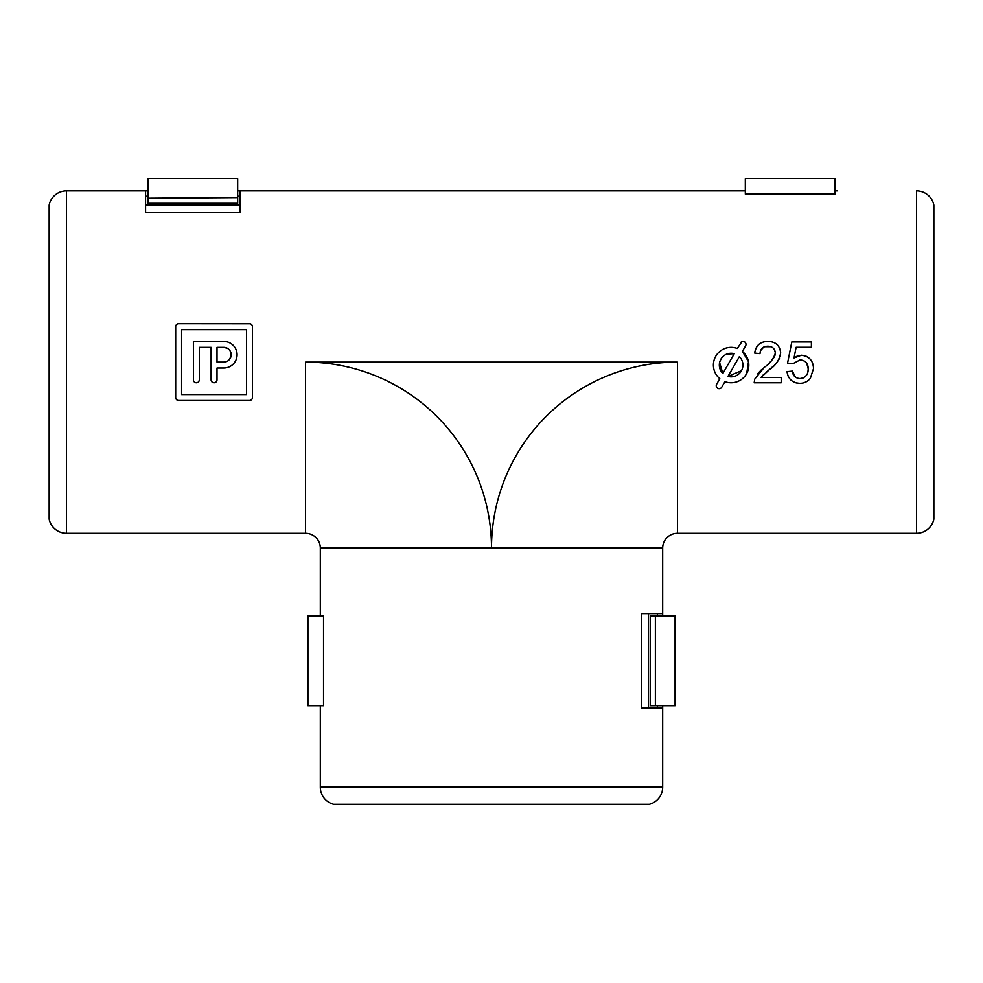 <?xml version="1.0" encoding="UTF-8"?>
<svg xmlns="http://www.w3.org/2000/svg" width="983" height="983" viewBox="0 0 983 983"><rect width="100%" height="100%" fill="white"/><g stroke="black" fill="none" stroke-linecap="round" stroke-linejoin="round"><path stroke-width="1.47" d="M741.919 341.679L737.287 348.474A17.706 17.706 0 0 0 719.826 378.713L716.632 384.255A2.949 2.949 0 0 0 717.713 388.285A2.949 2.949 0 0 0 721.743 387.204L724.938 381.662A17.706 17.706 0 0 0 742.398 351.423L745.605 345.881A2.949 2.949 0 0 0 744.524 341.851A2.949 2.949 0 0 0 740.482 342.932M721.018 388.039L721.743 387.204M734.276 353.696A11.808 11.808 0 0 0 722.849 373.491L734.276 353.696L726.548 354.187M726.388 354.249L725.737 354.556M725.429 354.728L724.532 355.268M724.238 355.477L723.377 356.153M723.328 356.202L722.652 356.841M722.407 357.099L721.325 358.476M721.129 358.758L719.679 362.113M719.593 362.518L722.849 373.491M933.666 520.019A17.706 17.706 0 0 1 916.512 533.302A17.706 17.706 0 0 0 933.666 520.019A5.898 5.898 0 0 0 933.85 518.545A5.898 5.898 0 0 1 933.666 520.019L933.666 204.206A5.898 5.898 0 0 1 933.85 205.693A5.898 5.898 0 0 0 933.666 204.206A17.706 17.706 0 0 0 916.512 190.935A17.706 17.706 0 0 1 933.666 204.206M66.488 533.302A17.706 17.706 0 0 1 49.334 520.019A5.898 5.898 0 0 1 49.15 518.545A5.898 5.898 0 0 0 49.334 520.019A17.706 17.706 0 0 0 66.488 533.302L305.553 533.302L66.488 533.302L66.488 190.935A17.706 17.706 0 0 0 49.334 204.206A17.706 17.706 0 0 1 66.488 190.935L147.942 190.935M216.788 380.949L217.01 379.831A2.949 2.949 0 0 1 214.061 382.78A2.949 2.949 0 0 1 211.112 379.831L211.148 380.347M211.284 380.826L212.168 382.092M213.803 382.768L214.65 382.719M217.01 379.831L217.01 368.023L223.805 368.023A13.283 13.283 0 0 0 237.075 354.74A13.283 13.283 0 0 0 223.805 341.457L193.393 341.457L193.442 380.347M193.577 380.826L194.462 382.092M196.096 382.768L196.932 382.719M199.082 380.949L199.303 379.831A2.949 2.949 0 0 1 196.354 382.78A2.949 2.949 0 0 1 193.393 379.831M745.323 190.935L240.036 190.935L240.036 212.353L145.582 212.353L145.582 190.935L66.488 190.935M662.689 705.671L662.689 787.137L662.689 708.03L641.26 708.03L641.26 613.589L662.689 613.589L662.689 548.059A14.757 14.757 0 0 1 677.447 533.302L916.512 533.302L677.447 533.302A14.757 14.757 0 0 0 662.689 548.059L662.689 615.948M837.418 190.935L835.058 190.935M745.323 194.155L835.058 194.155L835.058 178.537L745.323 178.537L745.323 194.155M746.687 373.503L748.505 361.707L742.398 351.423M801.981 360.171L799.929 359.999L792.851 363.71L787.555 363.182L791.794 341.986L811.393 341.986L811.393 347.282L796.119 347.282L794.018 357.984L801.391 355.232C809.156 356.178 813.199 360.638 813.519 368.6L810.348 378.295C807.682 381.662 804.192 383.333 799.867 383.309C792.396 382.94 788.108 379.057 787.027 371.648L792.323 371.119C792.888 375.727 795.407 378.197 799.904 378.541L801.845 378.357M803.197 377.951L803.824 377.669M805.04 376.858L806.797 374.793M807.928 371.807L808.223 368.92L806.699 363.145M806.146 362.42L805.335 361.633M804.033 360.81L803.295 360.515M796.181 356.571L798.872 355.539M803.922 355.477L805.679 355.993M806.539 356.374L807.412 356.841M809.439 358.402L810.361 359.373M811.122 360.343L811.909 361.621M813.076 364.705L813.211 365.369M807.448 381.097L804.364 382.633M796.771 383.026L795.702 382.768M794.62 382.399L793.22 381.748M792.47 381.293L790.873 380.016M789.902 378.996L788.366 376.636M788.133 376.133L787.494 374.277M792.323 371.119L795.616 377.337M798.245 378.394L799.142 378.504M757.537 373.872L761.641 369.51M769.197 362.973L770.058 362.125M773.056 358.844L774.211 357.075M774.911 355.514L775.378 352.909L774.383 349.444M770.905 346.716L764.59 346.729M763.742 347.097L760.51 350.673M760.35 351.14L760.006 353.647L754.711 353.106L754.969 351.324M755.251 350.095L757.352 345.832M763.238 342.047L765.278 341.629M770.463 341.617L772.294 341.998M774.026 342.6L775.108 343.141M776.926 344.431L778.217 345.758M780.342 355.785L780.158 356.485M779.445 358.414L778.806 359.643M778.548 360.085L776.545 362.838M776.128 363.329L774.887 364.656M773.523 365.983L766.556 372.004M763.447 374.695L760.989 377.484L781.202 377.484L781.202 382.78L754.182 382.78L754.735 379.106L764.27 367.323C769.861 363.722 773.56 358.918 775.378 352.909C774.813 348.584 772.306 346.348 767.846 346.225C762.98 346.372 760.375 348.842 760.006 353.647M250.075 323.812L178.636 323.751A2.949 2.949 0 0 0 175.687 326.7L175.687 397.537A2.949 2.949 0 0 0 178.636 400.486L249.473 400.486A2.949 2.949 0 0 0 252.434 397.537L252.434 326.7A2.949 2.949 0 0 0 249.473 323.751M320.311 613.589L320.311 548.059A14.757 14.757 0 0 0 305.553 533.302A14.757 14.757 0 0 1 320.311 548.059L320.311 615.948M49.15 205.693A5.898 5.898 0 0 1 49.334 204.206A5.898 5.898 0 0 0 49.15 205.693L49.15 518.545L49.15 205.693M662.689 787.137A17.706 17.706 0 0 1 649.407 804.278A5.898 5.898 0 0 1 647.932 804.463A5.898 5.898 0 0 0 649.407 804.278A17.706 17.706 0 0 0 662.689 787.137L320.311 787.137A17.706 17.706 0 0 0 333.593 804.278A17.706 17.706 0 0 1 320.311 787.137L320.311 708.03M320.311 705.671L320.311 787.137M323.53 615.948L323.53 705.671L307.912 705.671L307.912 615.948L323.53 615.948M335.068 804.463L335.068 804.463A5.898 5.898 0 0 1 333.593 804.278A5.898 5.898 0 0 0 335.068 804.463L647.932 804.463M145.582 205.103L240.036 205.103M648.522 613.589L648.522 708.03M657.369 708.03L657.369 705.671L657.369 708.03M657.369 615.948L657.369 613.589L657.369 615.948M240.036 196.244L237.677 196.244L240.036 196.244M147.942 196.244L145.582 196.244L147.942 196.244M799.904 378.541C805.446 377.902 808.223 374.695 808.223 368.92C808.161 363.317 805.396 360.343 799.929 359.999L792.851 363.71M754.711 353.106C755.767 345.463 760.178 341.58 767.956 341.457C775.587 341.629 779.814 345.438 780.674 352.86C779.408 360.011 775.587 365.664 769.21 369.817L760.989 377.484M739.388 356.645L727.961 376.44A11.808 11.808 0 0 0 739.388 356.645M727.961 376.44L741.514 370.665M741.993 369.645L742.288 368.871M742.607 367.753L742.853 366.376M742.927 365L742.693 362.752M741.944 360.356L741.329 359.151M740.777 358.279L740.125 357.431M246.524 329.649L246.524 394.588L181.597 394.588L181.597 329.649L246.524 329.649M223.805 362.113L217.01 362.113L217.01 347.355L223.805 347.355A7.385 7.385 0 0 1 231.177 354.74A7.385 7.385 0 0 1 223.805 362.113L227.356 361.203M228.13 360.712L228.83 360.134M229.457 359.471L231.079 355.944M231.103 355.772L230.882 352.664M230.845 352.541L230.489 351.631M230.464 351.582L230.047 350.808M227.392 348.301L223.805 347.355M211.112 379.831L211.112 347.355L199.303 347.355L199.303 379.831M650.291 615.948L655.378 615.948L655.378 705.671L650.291 705.671L650.291 615.948M237.677 190.935L742.964 190.935M655.378 615.948L655.378 705.671M655.993 615.948L675.088 615.948L675.088 705.671L655.993 705.671M147.942 197.62L147.942 178.537L237.677 178.537L237.677 197.62L147.942 198.234L237.677 197.62M237.677 198.234L237.677 203.321L147.942 203.321L147.942 198.234M916.512 533.302L916.512 190.935M49.334 204.206L49.334 520.019M662.689 548.059L491.5 548.059A185.947 185.947 0 0 1 677.447 362.113L305.553 362.113L305.553 533.302M677.447 362.113L677.447 533.302M305.553 362.113A185.947 185.947 0 0 1 491.5 548.059L320.311 548.059M333.593 804.278L649.407 804.278M933.85 518.545L933.85 205.693"/></g></svg>

